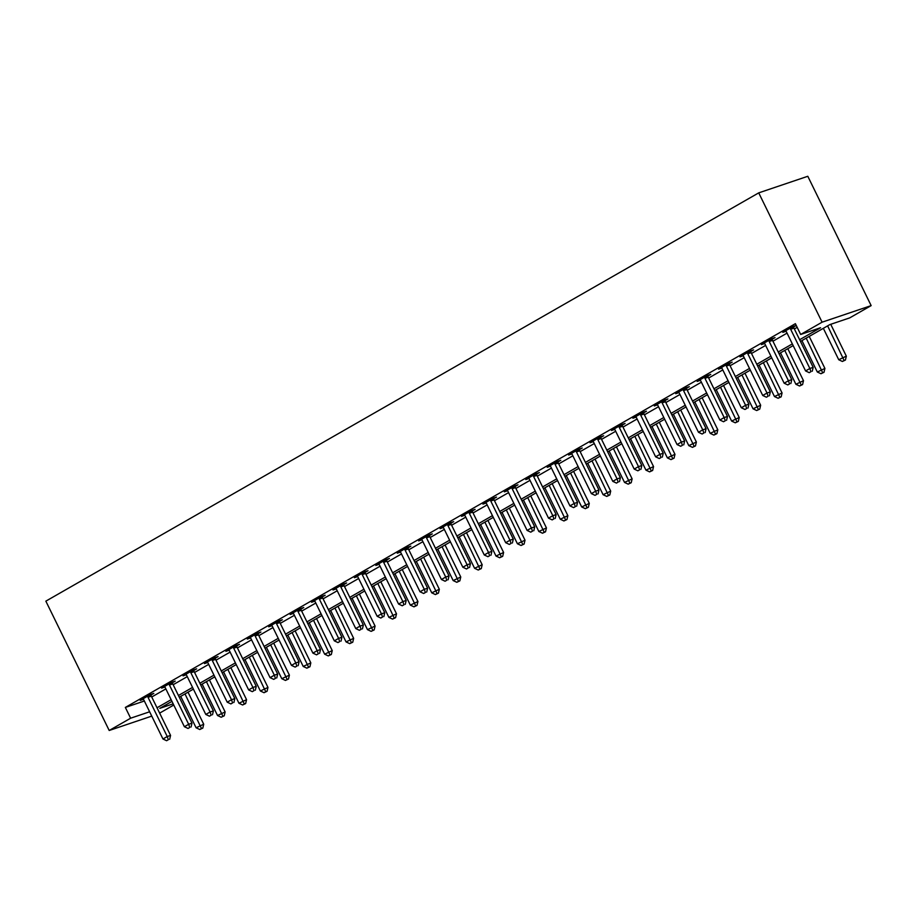 <?xml version="1.0" encoding="UTF-8"?>
<svg xmlns="http://www.w3.org/2000/svg" width="917" height="917" viewBox="0 0 917 917"><rect width="100%" height="100%" fill="white"/><g stroke="black" fill="none" stroke-linecap="round" stroke-linejoin="round"><path stroke-width="1.38" d="M173.76 705.035L159.638 713.117M800.472 341.422L829.839 324.607L849.727 317.878L871.15 305.613L807.797 176.282L758.726 192.868L45.85 601.151L109.203 730.482L130.627 718.206L149.631 711.787M799.635 339.726L820.555 327.736L800.667 334.464L795.383 323.678L125.342 707.431L144.359 701.012M151.741 696.989L165.851 688.908M173.153 684.724L187.274 676.631M194.576 672.459L208.698 664.366M215.999 660.183L230.121 652.102M237.423 647.918L251.533 639.825M258.835 635.653L272.957 627.56M280.258 623.377L294.38 615.296M301.682 611.112L315.803 603.031M323.105 598.847L337.215 590.754M344.517 586.571L358.639 578.489M365.94 574.306L380.062 566.225M387.364 562.041L401.486 553.948M408.787 549.776L422.897 541.683M430.199 537.5L444.321 529.418M451.623 525.235L465.744 517.154M473.046 512.97L487.168 504.877M494.469 500.693L508.591 492.612M515.893 488.429L530.003 480.348M537.305 476.164L551.426 468.071M558.728 463.899L572.85 455.806M580.152 451.623L594.273 443.541M601.575 439.358L615.685 431.265M622.987 427.093L637.109 419M644.41 414.816L658.532 406.735M665.834 402.552L679.956 394.47M687.257 390.287L701.367 382.194M708.669 378.01L722.791 369.929M730.092 365.745L744.214 357.664M751.516 353.481L765.638 345.388M772.939 341.216L787.05 333.123M794.351 328.939L797.171 327.335M793.641 326.933L796.254 325.443L793.113 326.463L782.831 332.355L786.075 331.255M772.217 339.21L775.014 337.605L771.69 338.728L761.408 344.62L764.663 343.52M750.805 351.475L753.591 349.881L750.278 350.993L739.996 356.885L743.24 355.785M729.382 363.74L732.167 362.146L728.855 363.27L718.573 369.15L721.817 368.061M707.958 376.016L710.744 374.411L707.431 375.534L697.149 381.426L700.393 380.326M686.535 388.281L689.332 386.687L686.008 387.799L675.726 393.691L678.981 392.591M665.123 400.546L667.908 398.952L664.596 400.076L654.314 405.956L657.558 404.867M643.7 412.81L646.485 411.217L643.172 412.341L632.89 418.232L636.134 417.132M622.276 425.087L625.062 423.482L621.749 424.605L611.467 430.497L614.711 429.397M600.853 437.352L603.65 435.758L600.326 436.87L590.044 442.762L593.299 441.662M579.441 449.617L582.226 448.023L578.914 449.147L568.632 455.027L571.876 453.938M558.017 461.893L560.803 460.288L557.49 461.411L547.208 467.303L550.452 466.203M536.594 474.158L539.379 472.564L536.067 473.676L525.785 479.568L529.029 478.468M515.171 486.423L517.967 484.829L514.643 485.953L504.361 491.833L507.617 490.744M493.759 498.688L496.544 497.094L493.231 498.218L482.95 504.109L486.193 503.009M472.335 510.964L475.121 509.359L471.808 510.482L461.526 516.374L464.77 515.274M450.912 523.229L453.697 521.635L450.385 522.747L440.103 528.639L443.347 527.539M429.488 535.494L432.285 533.9L428.961 535.024L418.679 540.915L421.935 539.815M408.076 547.77L410.862 546.165L407.549 547.289L397.267 553.18L400.511 552.08M386.653 560.035L389.438 558.442L386.126 559.553L375.844 565.445L379.088 564.345M365.23 572.3L368.015 570.706L364.702 571.83L354.421 577.71L357.664 576.621M343.806 584.565L346.603 582.971L343.279 584.095L332.997 589.986L336.252 588.886M322.394 596.841L325.18 595.248L321.867 596.359L311.585 602.251L314.829 601.151M300.971 609.106L303.756 607.513L300.444 608.636L290.162 614.516L293.406 613.427M279.547 621.371L282.333 619.777L279.02 620.901L268.738 626.792L271.982 625.692M258.124 633.647L260.921 632.042L257.597 633.166L247.315 639.057L250.57 637.957M236.712 645.912L239.497 644.319L236.185 645.43L225.903 651.322L229.147 650.222M215.289 658.177L218.074 656.583L214.761 657.707L204.48 663.587L207.723 662.498M193.865 670.453L196.651 668.848L193.338 669.972L183.056 675.863L186.3 674.763M172.442 682.718L175.227 681.125L171.915 682.237L161.633 688.128L164.888 687.028M151.03 694.983L153.815 693.39L150.503 694.513L140.221 700.393L143.465 699.304M125.342 707.431L130.627 718.206M800.667 334.464L822.091 322.188L758.726 192.868M109.203 730.482L151.752 716.108M171.972 701.379L159.799 708.348L173.175 703.832M793.171 345.606L779.049 353.687M771.747 357.871L757.625 365.963M750.324 370.136L736.202 378.228M728.9 382.412L714.79 390.493M707.488 394.677L693.367 402.758M686.065 406.942L671.943 415.034M664.642 419.218L650.52 427.299M643.218 431.483L629.108 439.564M621.806 443.748L607.684 451.84M600.383 456.013L586.261 464.105M578.959 468.289L564.838 476.37M557.536 480.554L543.426 488.646M536.124 492.819L522.002 500.911M514.701 505.095L500.579 513.176M493.277 517.36L479.155 525.441M471.854 529.625L457.743 537.717M450.442 541.901L436.32 549.982M429.018 554.166L414.897 562.247M407.595 566.431L393.473 574.523M386.172 578.696L372.061 586.788M364.76 590.972L350.638 599.053M343.336 603.237L329.214 611.318M321.913 615.502L307.791 623.594M300.489 627.778L286.379 635.859M279.077 640.043L264.956 648.124M257.654 652.308L243.532 660.4M236.231 664.573L222.109 672.665M214.807 676.849L200.697 684.93M193.395 689.114L179.274 697.207M871.15 305.613L822.091 322.188M157.013 707.764L171.135 699.682M178.437 695.499L192.559 687.418M199.86 683.234L213.982 675.141M221.284 670.957L235.394 662.876M242.696 658.693L256.817 650.611M264.119 646.428L278.241 638.335M285.542 634.163L299.664 626.07M306.966 621.886L321.076 613.805M328.378 609.622L342.5 601.541M349.801 597.357L363.923 589.264M371.225 585.08L385.346 576.999M392.648 572.816L406.758 564.734M414.06 560.551L428.182 552.458M435.483 548.286L449.605 540.193M456.907 536.009L471.029 527.928M478.33 523.745L492.44 515.652M499.742 511.48L513.864 503.387M521.165 499.203L535.287 491.122M542.589 486.938L556.711 478.857M564.012 474.674L578.123 466.581M585.424 462.397L599.546 454.316M606.848 450.132L620.969 442.051M628.271 437.868L642.393 429.775M649.694 425.603L663.805 417.51M671.106 413.326L685.228 405.245M692.53 401.061L706.652 392.98M713.953 388.797L728.075 380.704M735.377 376.52L749.487 368.439M756.789 364.255L770.91 356.174M778.212 351.99L792.334 343.898M790.328 328.057L790.374 328.378A2.407 1.96 -108.7 0 0 790.649 329.26L809.86 368.485L805.584 370.938L786.362 331.713A2.407 1.96 -108.7 0 0 785.846 330.98L785.617 330.75M793.549 326.314L793.686 327.266A2.407 1.96 -108.7 0 0 793.962 328.137L813.173 367.362L809.86 368.485L810.949 371.683L809.23 372.669L810.949 371.683M812.267 371.236L813.173 367.362M805.584 370.938L809.23 372.669M823.34 328.32L838.734 359.739L846.334 356.163L830.722 324.297M844.098 360.484L842.379 361.47L845.428 360.037L844.098 360.484L827.627 325.867M842.379 361.47L838.734 359.739M846.334 356.163L845.428 360.037M768.904 340.322L768.95 340.654A2.407 1.96 -108.7 0 0 769.225 341.525L788.437 380.75L784.161 383.203L764.938 343.978A2.407 1.96 -108.7 0 0 764.423 343.245L764.205 343.027M772.137 338.579L772.274 339.531A2.407 1.96 -108.7 0 0 772.538 340.402L791.761 379.638L788.437 380.75L789.526 383.959L787.806 384.934L789.526 383.959M790.855 383.512L791.761 379.638M784.161 383.203L787.806 384.934M747.481 352.598L747.538 352.919A2.407 1.96 -108.7 0 0 747.802 353.79L767.025 393.026L762.738 395.479L743.515 356.243A2.407 1.96 -108.7 0 0 742.999 355.509L742.781 355.292M750.714 350.844L750.851 351.796A2.407 1.96 -108.7 0 0 751.115 352.667L770.337 391.903L767.025 393.026L768.102 396.224L766.394 397.21L768.102 396.224M769.432 395.777L770.337 391.903M762.738 395.479L766.394 397.21M726.069 364.863L726.115 365.184A2.407 1.96 -108.7 0 0 726.379 366.066L745.601 405.291L741.314 407.744L722.103 368.519A2.407 1.96 -108.7 0 0 721.576 367.786L721.358 367.557M729.29 363.121L729.428 364.06A2.407 1.96 -108.7 0 0 729.703 364.943L748.914 404.168L745.601 405.291L746.679 408.489L744.971 409.475L746.679 408.489M748.008 408.042L748.914 404.168M741.314 407.744L744.971 409.475M801.917 340.585L817.311 372.004L824.91 368.428L809.218 336.413M822.675 372.749L820.967 373.735L824.005 372.302L822.675 372.749L806.203 338.132M820.967 373.735L817.311 372.004M824.91 368.428L824.005 372.302M780.505 352.862L795.887 384.269L803.487 380.704L787.806 348.678M801.252 385.025L799.544 386L802.581 384.578L801.252 385.025L784.78 350.409M799.544 386L795.887 384.269M803.487 380.704L802.581 384.578M759.081 365.126L774.464 396.545L782.063 392.969L766.383 360.943M779.84 397.29L778.12 398.276L781.158 396.843L779.84 397.29L763.368 362.673M778.12 398.276L774.464 396.545M782.063 392.969L781.158 396.843M704.646 377.128L704.692 377.449A2.407 1.96 -108.7 0 0 704.967 378.331L724.178 417.556L719.891 420.009L700.68 380.784A2.407 1.96 -108.7 0 0 700.164 380.051L699.935 379.821M707.867 375.385L708.004 376.337A2.407 1.96 -108.7 0 0 708.279 377.208L727.49 416.444L724.178 417.556L725.267 420.765L723.547 421.74L725.267 420.765M726.585 420.318L727.49 416.444M719.891 420.009L723.547 421.74M737.658 377.391L753.052 408.81L760.652 405.234L744.959 373.219M758.416 409.555L756.697 410.541L759.746 409.108L758.416 409.555L741.945 374.938M756.697 410.541L753.052 408.81M760.652 405.234L759.746 409.108M683.222 389.404L683.268 389.725A2.407 1.96 -108.7 0 0 683.543 390.596L702.754 429.832L698.479 432.285L679.256 393.049A2.407 1.96 -108.7 0 0 678.74 392.316L678.523 392.098M686.455 387.65L686.581 388.602A2.407 1.96 -108.7 0 0 686.856 389.473L706.079 428.709L702.754 429.832L703.843 433.03L702.124 434.016L703.843 433.03M705.173 432.583L706.079 428.709M698.479 432.285L702.124 434.016M661.799 401.669L661.856 401.99A2.407 1.96 -108.7 0 0 662.12 402.861L681.342 442.097L677.055 444.55L657.833 405.314A2.407 1.96 -108.7 0 0 657.317 404.58L657.099 404.363M665.031 399.927L665.169 400.867A2.407 1.96 -108.7 0 0 665.433 401.749L684.655 440.974L681.342 442.097L682.42 445.295L680.712 446.281L682.42 445.295M683.75 444.848L684.655 440.974M677.055 444.55L680.712 446.281M640.387 413.934L640.433 414.255A2.407 1.96 -108.7 0 0 640.696 415.137L659.919 454.362L655.632 456.815L636.421 417.59A2.407 1.96 -108.7 0 0 635.894 416.857L635.676 416.627M643.608 412.192L643.745 413.143A2.407 1.96 -108.7 0 0 644.021 414.014L663.232 453.239L659.919 454.362L660.997 457.56L659.289 458.546L660.997 457.56M662.326 457.113L663.232 453.239M655.632 456.815L659.289 458.546M618.964 426.199L619.009 426.531A2.407 1.96 -108.7 0 0 619.284 427.402L638.496 466.627L634.209 469.08L614.998 429.855A2.407 1.96 -108.7 0 0 614.482 429.122L614.252 428.904M622.184 424.456L622.322 425.408A2.407 1.96 -108.7 0 0 622.597 426.279L641.808 465.515L638.496 466.627L639.585 469.836L637.865 470.811L639.585 469.836M640.903 469.389L641.808 465.515M634.209 469.08L637.865 470.811M597.54 438.475L597.586 438.796A2.407 1.96 -108.7 0 0 597.861 439.667L617.072 478.903L612.797 481.356L593.574 442.12A2.407 1.96 -108.7 0 0 593.058 441.386L592.841 441.169M600.773 436.733L600.899 437.673A2.407 1.96 -108.7 0 0 601.174 438.555L620.396 477.78L617.072 478.903L618.161 482.101L616.442 483.087L618.161 482.101M619.491 481.654L620.396 477.78M612.797 481.356L616.442 483.087M716.234 389.668L731.628 421.075L739.228 417.51L723.536 385.484M736.993 421.831L735.285 422.806L738.323 421.373L736.993 421.831L720.521 387.215M735.285 422.806L731.628 421.075M739.228 417.51L738.323 421.373M694.822 401.933L710.205 433.351L717.805 429.775L702.124 397.749M715.569 434.096L713.862 435.082L716.899 433.649L715.569 434.096L699.098 399.48M713.862 435.082L710.205 433.351M717.805 429.775L716.899 433.649M673.399 414.197L688.782 445.616L696.381 442.04L680.701 410.014M694.158 446.361L692.438 447.347L695.476 445.914L694.158 446.361L677.686 411.744M692.438 447.347L688.782 445.616M696.381 442.04L695.476 445.914M651.976 426.474L667.37 457.881L674.969 454.305L659.277 422.29M672.734 458.626L671.015 459.612L674.052 458.179L672.734 458.626L656.263 424.009M671.015 459.612L667.37 457.881M674.969 454.305L674.052 458.179M630.552 438.739L645.946 470.146L653.546 466.581L637.854 434.555M651.311 470.902L649.603 471.877L652.64 470.455L651.311 470.902L634.839 436.286M649.603 471.877L645.946 470.146M653.546 466.581L652.64 470.455M576.117 450.74L576.163 451.061A2.407 1.96 -108.7 0 0 576.438 451.943L595.66 491.168L591.373 493.621L572.151 454.396A2.407 1.96 -108.7 0 0 571.635 453.663L571.417 453.434M579.349 448.998L579.487 449.938A2.407 1.96 -108.7 0 0 579.75 450.82L598.973 490.045L595.66 491.168L596.738 494.366L595.03 495.352L596.738 494.366M598.067 493.919L598.973 490.045M591.373 493.621L595.03 495.352M609.14 451.004L624.523 482.422L632.122 478.846L616.442 446.82M629.887 483.167L628.179 484.153L631.217 482.72L629.887 483.167L613.416 448.551M628.179 484.153L624.523 482.422M632.122 478.846L631.217 482.72M554.705 463.005L554.751 463.326A2.407 1.96 -108.7 0 0 555.014 464.208L574.237 503.433L569.95 505.886L550.739 466.661A2.407 1.96 -108.7 0 0 550.211 465.928L549.994 465.698M557.926 461.262L558.063 462.214A2.407 1.96 -108.7 0 0 558.338 463.085L577.55 502.321L574.237 503.433L575.314 506.642L573.606 507.617L575.314 506.642M576.644 506.195L577.55 502.321M569.95 505.886L573.606 507.617M587.717 463.268L603.099 494.687L610.699 491.111L595.018 459.096M608.475 495.432L606.756 496.418L609.794 494.985L608.475 495.432L592.004 460.815M606.756 496.418L603.099 494.687M610.699 491.111L609.794 494.985M533.281 475.281L533.327 475.602A2.407 1.96 -108.7 0 0 533.602 476.473L552.813 515.709L548.526 518.162L529.315 478.926A2.407 1.96 -108.7 0 0 528.8 478.193L528.57 477.975M536.502 473.527L536.64 474.479A2.407 1.96 -108.7 0 0 536.915 475.35L556.126 514.586L552.813 515.709L553.902 518.907L552.183 519.893L553.902 518.907M555.221 518.46L556.126 514.586M548.526 518.162L552.183 519.893M566.293 475.545L581.687 506.952L589.287 503.387L573.595 471.361M587.052 507.709L585.333 508.683L588.37 507.261L587.052 507.709L570.58 473.092M585.333 508.683L581.687 506.952M589.287 503.387L588.37 507.261M511.858 487.546L511.904 487.867A2.407 1.96 -108.7 0 0 512.179 488.738L531.39 527.974L527.115 530.427L507.892 491.203A2.407 1.96 -108.7 0 0 507.376 490.469L507.158 490.24M515.09 485.804L515.216 486.744A2.407 1.96 -108.7 0 0 515.492 487.626L534.714 526.851L531.39 527.974L532.479 531.172L530.76 532.158L532.479 531.172M533.809 530.725L534.714 526.851M527.115 530.427L530.76 532.158M544.87 487.81L560.264 519.228L567.864 515.652L552.172 483.626M565.629 519.973L563.921 520.959L566.958 519.526L565.629 519.973L549.157 485.357M563.921 520.959L560.264 519.228M567.864 515.652L566.958 519.526M490.435 499.811L490.48 500.132A2.407 1.96 -108.7 0 0 490.755 501.014L509.978 540.239L505.691 542.692L486.468 503.467A2.407 1.96 -108.7 0 0 485.953 502.734L485.735 502.505M493.667 498.069L493.805 499.02A2.407 1.96 -108.7 0 0 494.068 499.891L513.291 539.116L509.978 540.239L511.056 543.449L509.348 544.423L511.056 543.449M512.385 542.99L513.291 539.116M505.691 542.692L509.348 544.423M523.458 500.074L538.841 531.493L546.44 527.917L530.748 495.891M544.205 532.238L542.497 533.224L545.535 531.791L544.205 532.238L527.733 497.622M542.497 533.224L538.841 531.493M546.44 527.917L545.535 531.791M469.023 512.076L469.068 512.408A2.407 1.96 -108.7 0 0 469.332 513.279L488.555 552.504L484.268 554.968L465.057 515.732A2.407 1.96 -108.7 0 0 464.529 514.999L464.311 514.781M472.244 510.333L472.381 511.285A2.407 1.96 -108.7 0 0 472.656 512.156L491.867 551.392L488.555 552.504L489.632 555.713L487.924 556.688L489.632 555.713M490.962 555.266L491.867 551.392M484.268 554.968L487.924 556.688M502.035 512.351L517.417 543.758L525.017 540.182L509.336 508.167M522.793 544.515L521.074 545.489L524.111 544.056L522.793 544.515L506.322 509.898M521.074 545.489L517.417 543.758M525.017 540.182L524.111 544.056M447.599 524.352L447.645 524.673A2.407 1.96 -108.7 0 0 447.92 525.544L467.131 564.78L462.844 567.233L443.633 527.997A2.407 1.96 -108.7 0 0 443.117 527.264L442.888 527.046M450.82 522.61L450.958 523.55A2.407 1.96 -108.7 0 0 451.233 524.432L470.444 563.657L467.131 564.78L468.22 567.978L466.501 568.964L468.22 567.978M469.538 567.531L470.444 563.657M462.844 567.233L466.501 568.964M426.176 536.617L426.222 536.938A2.407 1.96 -108.7 0 0 426.497 537.821L445.708 577.045L441.432 579.498L422.21 540.273A2.407 1.96 -108.7 0 0 421.694 539.54L421.476 539.311M429.408 534.875L429.534 535.826A2.407 1.96 -108.7 0 0 429.809 536.697L449.032 575.922L445.708 577.045L446.797 580.243L445.077 581.229L446.797 580.243M448.115 579.796L449.032 575.922M441.432 579.498L445.077 581.229M404.752 548.882L404.798 549.214A2.407 1.96 -108.7 0 0 405.073 550.085L424.296 589.31L420.009 591.763L400.786 552.538A2.407 1.96 -108.7 0 0 400.27 551.805L400.053 551.587M407.985 547.14L408.122 548.091A2.407 1.96 -108.7 0 0 408.386 548.962L427.609 588.198L424.296 589.31L425.373 592.52L423.665 593.494L425.373 592.52M426.703 592.073L427.609 588.198M420.009 591.763L423.665 593.494M383.34 561.158L383.386 561.479A2.407 1.96 -108.7 0 0 383.65 562.35L402.872 601.586L398.586 604.039L379.374 564.803A2.407 1.96 -108.7 0 0 378.847 564.07L378.629 563.852M386.561 559.404L386.699 560.356A2.407 1.96 -108.7 0 0 386.963 561.227L406.185 600.463L402.872 601.586L403.95 604.784L402.242 605.77L403.95 604.784M405.28 604.337L406.185 600.463M398.586 604.039L402.242 605.77M361.917 573.423L361.963 573.744A2.407 1.96 -108.7 0 0 362.238 574.627L381.449 613.851L377.162 616.304L357.951 577.08A2.407 1.96 -108.7 0 0 357.435 576.346L357.206 576.117M365.138 571.681L365.275 572.621A2.407 1.96 -108.7 0 0 365.551 573.503L384.762 612.728L381.449 613.851L382.538 617.049L380.819 618.035L382.538 617.049M383.856 616.602L384.762 612.728M377.162 616.304L380.819 618.035M340.494 585.688L340.539 586.009A2.407 1.96 -108.7 0 0 340.815 586.891L360.026 626.116L355.75 628.569L336.528 589.344A2.407 1.96 -108.7 0 0 336.012 588.611L335.794 588.382M343.726 583.946L343.852 584.897A2.407 1.96 -108.7 0 0 344.127 585.768L363.35 625.004L360.026 626.116L361.115 629.326L359.395 630.3L361.115 629.326M362.433 628.879L363.35 625.004M355.75 628.569L359.395 630.3M319.07 597.964L319.116 598.285A2.407 1.96 -108.7 0 0 319.391 599.156L338.614 638.392L334.327 640.845L315.104 601.609A2.407 1.96 -108.7 0 0 314.588 600.876L314.371 600.658M322.303 596.21L322.44 597.162A2.407 1.96 -108.7 0 0 322.704 598.033L341.926 637.269L338.614 638.392L339.691 641.591L337.983 642.576L339.691 641.591M341.021 641.143L341.926 637.269M334.327 640.845L337.983 642.576M297.658 610.229L297.704 610.55A2.407 1.96 -108.7 0 0 297.968 611.421L317.19 650.657L312.903 653.11L293.681 613.874A2.407 1.96 -108.7 0 0 293.165 613.141L292.947 612.923M300.879 608.487L301.017 609.427A2.407 1.96 -108.7 0 0 301.28 610.309L320.503 649.534L317.19 650.657L318.268 653.855L316.56 654.841L318.268 653.855M319.597 653.408L320.503 649.534M312.903 653.11L316.56 654.841M276.235 622.494L276.281 622.815A2.407 1.96 -108.7 0 0 276.544 623.698L295.767 662.922L291.48 665.375L272.269 626.151A2.407 1.96 -108.7 0 0 271.753 625.417L271.524 625.188M279.456 620.752L279.593 621.703A2.407 1.96 -108.7 0 0 279.868 622.574L299.08 661.799L295.767 662.922L296.856 666.12L295.136 667.106L296.856 666.12M298.174 665.673L299.08 661.799M291.48 665.375L295.136 667.106M254.811 634.759L254.857 635.091A2.407 1.96 -108.7 0 0 255.132 635.962L274.343 675.187L270.068 677.64L250.845 638.415A2.407 1.96 -108.7 0 0 250.33 637.682L250.1 637.464M258.032 633.017L258.17 633.968A2.407 1.96 -108.7 0 0 258.445 634.839L277.668 674.075L274.343 675.187L275.432 678.397L273.713 679.371L275.432 678.397M276.751 677.95L277.668 674.075M270.068 677.64L273.713 679.371M233.388 647.035L233.434 647.356A2.407 1.96 -108.7 0 0 233.709 648.227L252.932 687.463L248.645 689.916L229.422 650.68A2.407 1.96 -108.7 0 0 228.906 649.947L228.688 649.729M236.62 645.293L236.758 646.233A2.407 1.96 -108.7 0 0 237.022 647.115L256.244 686.34L252.932 687.463L254.009 690.661L252.301 691.647L254.009 690.661M255.339 690.214L256.244 686.34M248.645 689.916L252.301 691.647M211.976 659.3L212.022 659.621A2.407 1.96 -108.7 0 0 212.285 660.504L231.508 699.728L227.221 702.181L207.999 662.957A2.407 1.96 -108.7 0 0 207.483 662.223L207.265 661.994M215.197 657.558L215.335 658.498A2.407 1.96 -108.7 0 0 215.598 659.38L234.821 698.605L231.508 699.728L232.586 702.926L230.878 703.912L232.586 702.926M233.915 702.479L234.821 698.605M227.221 702.181L230.878 703.912M190.553 671.565L190.598 671.886A2.407 1.96 -108.7 0 0 190.862 672.769L210.085 711.993L205.798 714.446L186.587 675.221A2.407 1.96 -108.7 0 0 186.071 674.488L185.842 674.259M193.774 669.823L193.911 670.774A2.407 1.96 -108.7 0 0 194.186 671.645L213.397 710.881L210.085 711.993L211.162 715.203L209.454 716.177L211.162 715.203M212.492 714.756L213.397 710.881M205.798 714.446L209.454 716.177M169.129 683.841L169.175 684.162A2.407 1.96 -108.7 0 0 169.45 685.033L188.661 724.27L184.386 726.722L165.163 687.486A2.407 1.96 -108.7 0 0 164.647 686.753L164.418 686.535M172.35 682.088L172.488 683.039A2.407 1.96 -108.7 0 0 172.763 683.91L191.985 723.146L188.661 724.27L189.75 727.468L188.031 728.453L189.75 727.468M191.068 727.021L191.985 723.146M184.386 726.722L188.031 728.453M147.706 696.106L147.752 696.427A2.407 1.96 -108.7 0 0 148.027 697.298L167.249 736.534L162.962 738.987L143.74 699.763A2.407 1.96 -108.7 0 0 143.224 699.029L143.006 698.8M150.938 694.364L151.076 695.304A2.407 1.96 -108.7 0 0 151.339 696.186L170.562 735.411L167.249 736.534L168.327 739.732L166.607 740.718L168.327 739.732M169.656 739.285L170.562 735.411M162.962 738.987L166.607 740.718M480.611 524.616L496.005 556.034L503.605 552.458L487.913 520.432M501.37 556.779L499.65 557.754L502.688 556.332L501.37 556.779L484.898 522.163M499.65 557.754L496.005 556.034M503.605 552.458L502.688 556.332M459.188 536.881L474.582 568.299L482.182 564.723L466.489 532.697M479.946 569.044L478.238 570.03L481.276 568.597L479.946 569.044L463.475 534.428M478.238 570.03L474.582 568.299M482.182 564.723L481.276 568.597M437.764 549.145L453.158 580.564L460.758 576.988L445.066 544.973M458.523 581.309L456.815 582.295L459.853 580.862L458.523 581.309L442.051 546.692M456.815 582.295L453.158 580.564M460.758 576.988L459.853 580.862M416.352 561.422L431.735 592.829L439.335 589.264L423.654 557.238M437.1 593.586L435.392 594.56L438.429 593.139L437.1 593.586L420.628 558.969M435.392 594.56L431.735 592.829M439.335 589.264L438.429 593.139M394.929 573.687L410.323 605.105L417.923 601.529L402.231 569.503M415.688 605.85L413.968 606.836L417.006 605.403L415.688 605.85L399.216 571.234M413.968 606.836L410.323 605.105M417.923 601.529L417.006 605.403M373.506 585.952L388.9 617.37L396.499 613.794L380.807 581.779M394.264 618.115L392.545 619.101L395.594 617.668L394.264 618.115L377.793 583.499M392.545 619.101L388.9 617.37M396.499 613.794L395.594 617.668M352.082 598.228L367.476 629.635L375.076 626.059L359.384 594.044M372.841 630.392L371.133 631.366L374.17 629.933L372.841 630.392L356.369 595.775M371.133 631.366L367.476 629.635M375.076 626.059L374.17 629.933M330.67 610.493L346.053 641.911L353.653 638.335L337.972 606.309M351.417 642.657L349.709 643.642L352.747 642.209L351.417 642.657L334.946 608.04M349.709 643.642L346.053 641.911M353.653 638.335L352.747 642.209M309.247 622.758L324.641 654.176L332.241 650.6L316.548 618.574M330.005 654.921L328.286 655.907L331.324 654.474L330.005 654.921L313.534 620.305M328.286 655.907L324.641 654.176M332.241 650.6L331.324 654.474M287.823 635.034L303.218 666.441L310.817 662.865L295.125 630.85M308.582 667.186L306.863 668.172L309.912 666.739L308.582 667.186L292.11 632.57M306.863 668.172L303.218 666.441M310.817 662.865L309.912 666.739M266.4 647.299L281.794 678.706L289.394 675.141L273.702 643.115M287.159 679.463L285.451 680.437L288.488 679.016L287.159 679.463L270.687 644.846M285.451 680.437L281.794 678.706M289.394 675.141L288.488 679.016M244.988 659.564L260.371 690.982L267.97 687.406L252.29 655.38M265.735 691.727L264.027 692.713L267.065 691.28L265.735 691.727L249.264 657.111M264.027 692.713L260.371 690.982M267.97 687.406L267.065 691.28M223.565 671.829L238.959 703.247L246.558 699.671L230.866 667.656M244.323 703.992L242.604 704.978L245.641 703.545L244.323 703.992L227.852 669.376M242.604 704.978L238.959 703.247M246.558 699.671L245.641 703.545M202.141 684.105L217.535 715.512L225.135 711.947L209.443 679.921M222.9 716.269L221.18 717.243L224.229 715.822L222.9 716.269L206.428 681.652M221.18 717.243L217.535 715.512M225.135 711.947L224.229 715.822M180.718 696.37L196.112 727.789L203.712 724.212L188.019 692.186M201.476 728.534L199.768 729.519L202.806 728.087L201.476 728.534L185.005 693.917M199.768 729.519L196.112 727.789M203.712 724.212L202.806 728.087M790.374 328.378L793.686 327.266M790.649 329.26L793.962 328.137M768.95 340.654L772.274 339.531M769.225 341.525L772.538 340.402M747.538 352.919L750.851 351.796M747.802 353.79L751.115 352.667M726.115 365.184L729.428 364.06M726.379 366.066L729.703 364.943M704.692 377.449L708.004 376.337M704.967 378.331L708.279 377.208M683.268 389.725L686.581 388.602M683.543 390.596L686.856 389.473M661.856 401.99L665.169 400.867M662.12 402.861L665.433 401.749M640.433 414.255L643.745 413.143M640.696 415.137L644.021 414.014M619.009 426.531L622.322 425.408M619.284 427.402L622.597 426.279M597.586 438.796L600.899 437.673M597.861 439.667L601.174 438.555M576.163 451.061L579.487 449.938M576.438 451.943L579.75 450.82M554.751 463.326L558.063 462.214M555.014 464.208L558.338 463.085M533.327 475.602L536.64 474.479M533.602 476.473L536.915 475.35M511.904 487.867L515.216 486.744M512.179 488.738L515.492 487.626M490.48 500.132L493.805 499.02M490.755 501.014L494.068 499.891M469.068 512.408L472.381 511.285M469.332 513.279L472.656 512.156M447.645 524.673L450.958 523.55M447.92 525.544L451.233 524.432M426.222 536.938L429.534 535.826M426.497 537.821L429.809 536.697M404.798 549.214L408.122 548.091M405.073 550.085L408.386 548.962M383.386 561.479L386.699 560.356M383.65 562.35L386.963 561.227M361.963 573.744L365.275 572.621M362.238 574.627L365.551 573.503M340.539 586.009L343.852 584.897M340.815 586.891L344.127 585.768M319.116 598.285L322.44 597.162M319.391 599.156L322.704 598.033M297.704 610.55L301.017 609.427M297.968 611.421L301.28 610.309M276.281 622.815L279.593 621.703M276.544 623.698L279.868 622.574M254.857 635.091L258.17 633.968M255.132 635.962L258.445 634.839M233.434 647.356L236.758 646.233M233.709 648.227L237.022 647.115M212.022 659.621L215.335 658.498M212.285 660.504L215.598 659.38M190.598 671.886L193.911 670.774M190.862 672.769L194.186 671.645M169.175 684.162L172.488 683.039M169.45 685.033L172.763 683.91M147.752 696.427L151.076 695.304M148.027 697.298L151.339 696.186"/></g></svg>
